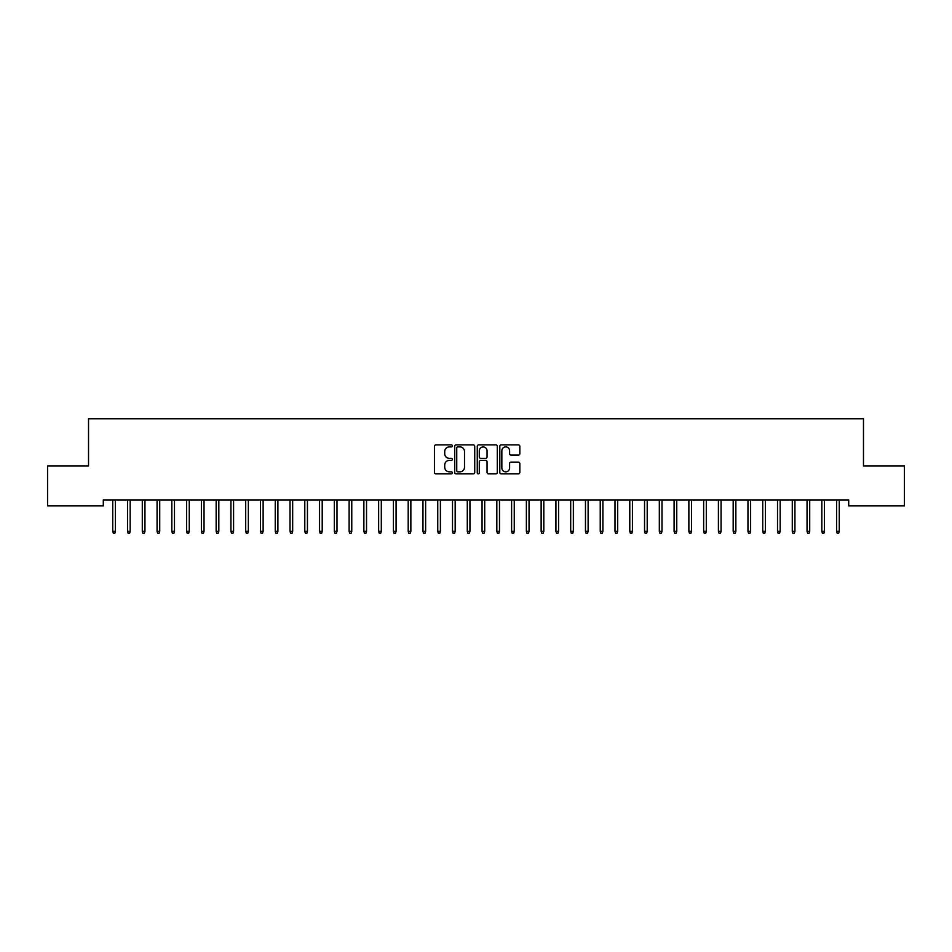 <?xml version="1.0" encoding="UTF-8"?>
<svg xmlns="http://www.w3.org/2000/svg" width="952" height="952" viewBox="0 0 952 952"><rect width="100%" height="100%" fill="white"/><g stroke="black" fill="none" stroke-linecap="round" stroke-linejoin="round"><path stroke-width="1.43" d="M452.367 445.881A1.011 1.011 0 0 0 451.355 444.87L435.945 444.87A1.452 1.452 0 0 0 434.493 446.321L434.493 472.418A1.452 1.452 0 0 0 435.945 473.87L451.355 473.87A1.011 1.011 0 0 0 452.367 472.846A1.011 1.011 0 0 0 451.355 471.835L449.356 471.835A4.641 4.641 0 0 1 444.715 467.194L444.715 465.016A4.641 4.641 0 0 1 449.356 460.387L451.355 460.387A1.011 1.011 0 0 0 452.367 459.364A1.011 1.011 0 0 0 451.355 458.352L449.356 458.352A4.641 4.641 0 0 1 444.715 453.711L444.715 451.534A4.641 4.641 0 0 1 449.356 446.893L451.355 446.893A1.011 1.011 0 0 0 452.367 445.881M518.376 455.092A1.452 1.452 0 0 0 519.828 453.64L519.828 446.321A1.452 1.452 0 0 0 518.376 444.87L501.264 444.87A1.452 1.452 0 0 0 499.812 446.321L499.812 472.418A1.452 1.452 0 0 0 501.264 473.87L518.376 473.87A1.452 1.452 0 0 0 519.828 472.418L519.828 463.576A1.452 1.452 0 0 0 518.376 462.125L511.057 462.125A1.452 1.452 0 0 0 509.606 463.576L509.606 467.956A3.879 3.879 0 0 1 505.726 471.835A3.879 3.879 0 0 1 501.847 467.956L501.847 450.772A3.879 3.879 0 0 1 505.726 446.893A3.879 3.879 0 0 1 509.606 450.772L509.606 453.64A1.452 1.452 0 0 0 511.057 455.092L518.376 455.092M848.708 499.99L103.292 499.99L103.292 505.905L47.6 505.905L47.6 466.016L88.524 466.016L88.524 418.737L863.476 418.737L863.476 466.016L904.4 466.016L904.4 505.905L848.708 505.905L848.708 499.99M474.727 446.321A1.452 1.452 0 0 0 473.287 444.87L456.175 444.87A1.452 1.452 0 0 0 454.723 446.321L454.723 472.418A1.452 1.452 0 0 0 456.175 473.87L473.287 473.87A1.452 1.452 0 0 0 474.727 472.418L474.727 446.321M478.713 444.87L495.825 444.87A1.452 1.452 0 0 1 497.277 446.321L497.277 472.418A1.452 1.452 0 0 1 495.825 473.87L488.507 473.87A1.452 1.452 0 0 1 487.055 472.418L487.055 461.827A1.452 1.452 0 0 0 485.603 460.387L480.748 460.387A1.452 1.452 0 0 0 479.296 461.827L479.296 472.846A1.011 1.011 0 0 1 478.285 473.87A1.011 1.011 0 0 1 477.273 472.846L477.273 446.321A1.452 1.452 0 0 1 478.713 444.87M457.769 446.893A1.011 1.011 0 0 0 456.746 447.916L456.746 470.823A1.011 1.011 0 0 0 457.769 471.835L459.864 471.835A4.641 4.641 0 0 0 464.505 467.194L464.505 451.534A4.641 4.641 0 0 0 459.864 446.893L457.769 446.893M487.055 450.843A3.879 3.879 0 0 0 483.176 446.964A3.879 3.879 0 0 0 479.296 450.843L479.296 456.9A1.452 1.452 0 0 0 480.748 458.352L485.603 458.352A1.452 1.452 0 0 0 487.055 456.9L487.055 450.843M115.406 531.335L114.811 533.263L113.336 533.263L112.741 531.335L115.406 531.335L115.406 499.99M112.741 531.335L112.741 499.99M130.174 531.335L129.591 533.263L128.115 533.263L127.52 531.335L130.174 531.335L130.174 499.99M127.52 531.335L127.52 499.99M144.954 531.335L144.359 533.263L142.883 533.263L142.288 531.335L144.954 531.335L144.954 499.99M142.288 531.335L142.288 499.99M159.722 531.335L159.127 533.263L157.651 533.263L157.068 531.335L159.722 531.335L159.722 499.99M157.068 531.335L157.068 499.99M174.49 531.335L173.907 533.263L172.431 533.263L171.836 531.335L174.49 531.335L174.49 499.99M171.836 531.335L171.836 499.99M189.269 531.335L188.674 533.263L187.199 533.263L186.604 531.335L189.269 531.335L189.269 499.99M186.604 531.335L186.604 499.99M204.037 531.335L203.454 533.263L201.967 533.263L201.384 531.335L204.037 531.335L204.037 499.99M201.384 531.335L201.384 499.99M218.817 531.335L218.222 533.263L216.747 533.263L216.152 531.335L218.817 531.335L218.817 499.99M216.152 531.335L216.152 499.99M233.585 531.335L232.99 533.263L231.514 533.263L230.931 531.335L233.585 531.335L233.585 499.99M230.931 531.335L230.931 499.99M248.353 531.335L247.77 533.263L246.294 533.263L245.699 531.335L248.353 531.335L248.353 499.99M245.699 531.335L245.699 499.99M263.133 531.335L262.538 533.263L261.062 533.263L260.467 531.335L263.133 531.335L263.133 499.99M260.467 531.335L260.467 499.99M277.901 531.335L277.306 533.263L275.83 533.263L275.247 531.335L277.901 531.335L277.901 499.99M275.247 531.335L275.247 499.99M292.669 531.335L292.085 533.263L290.61 533.263L290.015 531.335L292.669 531.335L292.669 499.99M290.015 531.335L290.015 499.99M307.448 531.335L306.853 533.263L305.378 533.263L304.783 531.335L307.448 531.335L307.448 499.99M304.783 531.335L304.783 499.99M322.216 531.335L321.633 533.263L320.146 533.263L319.563 531.335L322.216 531.335L322.216 499.99M319.563 531.335L319.563 499.99M336.996 531.335L336.401 533.263L334.925 533.263L334.33 531.335L336.996 531.335L336.996 499.99M334.33 531.335L334.33 499.99M351.764 531.335L351.169 533.263L349.693 533.263L349.11 531.335L351.764 531.335L351.764 499.99M349.11 531.335L349.11 499.99M366.532 531.335L365.949 533.263L364.473 533.263L363.878 531.335L366.532 531.335L366.532 499.99M363.878 531.335L363.878 499.99M381.312 531.335L380.717 533.263L379.241 533.263L378.646 531.335L381.312 531.335L381.312 499.99M378.646 531.335L378.646 499.99M396.08 531.335L395.485 533.263L394.009 533.263L393.426 531.335L396.08 531.335L396.08 499.99M393.426 531.335L393.426 499.99M410.859 531.335L410.264 533.263L408.789 533.263L408.194 531.335L410.859 531.335L410.859 499.99M408.194 531.335L408.194 499.99M425.627 531.335L425.032 533.263L423.557 533.263L422.962 531.335L425.627 531.335L425.627 499.99M422.962 531.335L422.962 499.99M440.395 531.335L439.812 533.263L438.325 533.263L437.742 531.335L440.395 531.335L440.395 499.99M437.742 531.335L437.742 499.99M455.175 531.335L454.58 533.263L453.104 533.263L452.509 531.335L455.175 531.335L455.175 499.99M452.509 531.335L452.509 499.99M469.943 531.335L469.348 533.263L467.872 533.263L467.289 531.335L469.943 531.335L469.943 499.99M467.289 531.335L467.289 499.99M484.711 531.335L484.128 533.263L482.652 533.263L482.057 531.335L484.711 531.335L484.711 499.99M482.057 531.335L482.057 499.99M499.491 531.335L498.896 533.263L497.42 533.263L496.825 531.335L499.491 531.335L499.491 499.99M496.825 531.335L496.825 499.99M514.258 531.335L513.675 533.263L512.188 533.263L511.605 531.335L514.258 531.335L514.258 499.99M511.605 531.335L511.605 499.99M529.038 531.335L528.443 533.263L526.968 533.263L526.373 531.335L529.038 531.335L529.038 499.99M526.373 531.335L526.373 499.99M543.806 531.335L543.211 533.263L541.736 533.263L541.141 531.335L543.806 531.335L543.806 499.99M541.141 531.335L541.141 499.99M558.574 531.335L557.991 533.263L556.515 533.263L555.92 531.335L558.574 531.335L558.574 499.99M555.92 531.335L555.92 499.99M573.354 531.335L572.759 533.263L571.283 533.263L570.688 531.335L573.354 531.335L573.354 499.99M570.688 531.335L570.688 499.99M588.122 531.335L587.527 533.263L586.051 533.263L585.468 531.335L588.122 531.335L588.122 499.99M585.468 531.335L585.468 499.99M602.89 531.335L602.307 533.263L600.831 533.263L600.236 531.335L602.89 531.335L602.89 499.99M600.236 531.335L600.236 499.99M617.669 531.335L617.074 533.263L615.599 533.263L615.004 531.335L617.669 531.335L617.669 499.99M615.004 531.335L615.004 499.99M632.437 531.335L631.854 533.263L630.367 533.263L629.784 531.335L632.437 531.335L632.437 499.99M629.784 531.335L629.784 499.99M647.217 531.335L646.622 533.263L645.147 533.263L644.552 531.335L647.217 531.335L647.217 499.99M644.552 531.335L644.552 499.99M661.985 531.335L661.39 533.263L659.914 533.263L659.331 531.335L661.985 531.335L661.985 499.99M659.331 531.335L659.331 499.99M676.753 531.335L676.17 533.263L674.694 533.263L674.099 531.335L676.753 531.335L676.753 499.99M674.099 531.335L674.099 499.99M691.533 531.335L690.938 533.263L689.462 533.263L688.867 531.335L691.533 531.335L691.533 499.99M688.867 531.335L688.867 499.99M706.301 531.335L705.706 533.263L704.23 533.263L703.647 531.335L706.301 531.335L706.301 499.99M703.647 531.335L703.647 499.99M721.069 531.335L720.486 533.263L719.01 533.263L718.415 531.335L721.069 531.335L721.069 499.99M718.415 531.335L718.415 499.99M735.848 531.335L735.253 533.263L733.778 533.263L733.183 531.335L735.848 531.335L735.848 499.99M733.183 531.335L733.183 499.99M750.616 531.335L750.033 533.263L748.546 533.263L747.963 531.335L750.616 531.335L750.616 499.99M747.963 531.335L747.963 499.99M765.396 531.335L764.801 533.263L763.326 533.263L762.731 531.335L765.396 531.335L765.396 499.99M762.731 531.335L762.731 499.99M780.164 531.335L779.569 533.263L778.093 533.263L777.51 531.335L780.164 531.335L780.164 499.99M777.51 531.335L777.51 499.99M794.932 531.335L794.349 533.263L792.873 533.263L792.278 531.335L794.932 531.335L794.932 499.99M792.278 531.335L792.278 499.99M809.712 531.335L809.117 533.263L807.641 533.263L807.046 531.335L809.712 531.335L809.712 499.99M807.046 531.335L807.046 499.99M824.48 531.335L823.885 533.263L822.409 533.263L821.826 531.335L824.48 531.335L824.48 499.99M821.826 531.335L821.826 499.99M839.259 531.335L838.664 533.263L837.189 533.263L836.594 531.335L839.259 531.335L839.259 499.99M836.594 531.335L836.594 499.99"/></g></svg>
